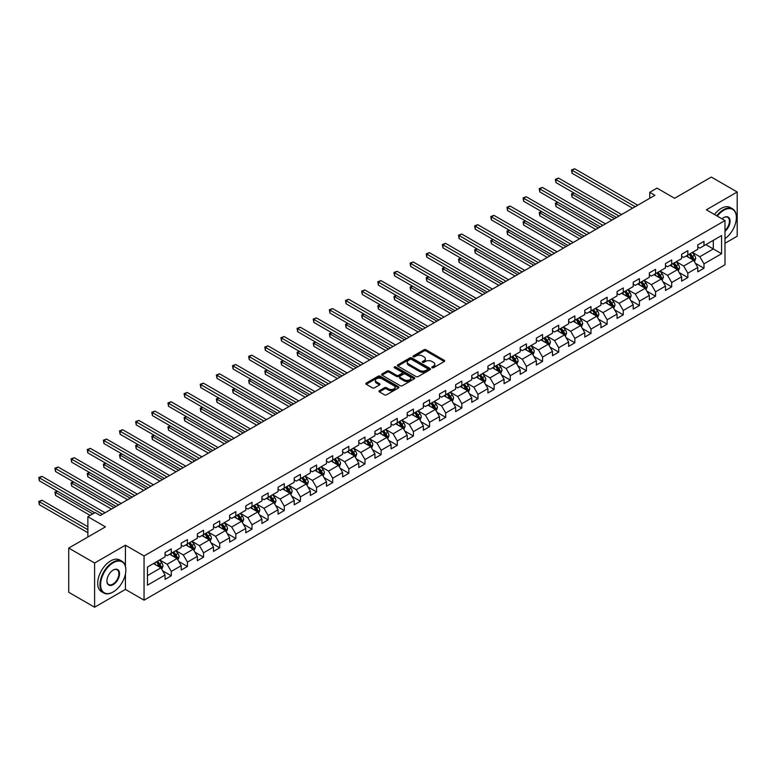 <?xml version="1.0" encoding="UTF-8"?>
<svg xmlns="http://www.w3.org/2000/svg" width="776" height="776" viewBox="0 0 776 776"><rect width="100%" height="100%" fill="white"/><g stroke="black" fill="none" stroke-linecap="round" stroke-linejoin="round"><path stroke-width="1.16" d="M432.067 367.727A1.009 0.582 0 0 0 433.493 367.727L444.279 361.49A1.436 0.825 0 0 0 444.706 360.908A1.436 0.825 0 0 0 444.279 360.326L426.005 349.763A1.436 0.825 0 0 0 423.968 349.763L413.181 356A1.009 0.582 0 0 0 414.597 356.815L415.994 356.009A4.598 2.658 0 0 1 422.493 356.009L424.016 356.892A4.598 2.658 0 0 1 425.364 358.764A4.598 2.658 0 0 1 424.016 360.646L422.619 361.451A1.009 0.582 0 0 0 424.045 362.276L425.442 361.461A4.598 2.658 0 0 1 431.941 361.461L433.464 362.344A4.598 2.658 0 0 1 434.812 364.225A4.598 2.658 0 0 1 433.464 366.097L432.067 366.902A1.009 0.582 0 0 0 432.067 367.727L432.067 366.902M379.377 390.697A1.436 0.825 0 0 0 378.96 391.288A1.436 0.825 0 0 0 379.377 391.87L384.508 394.829A1.436 0.825 0 0 0 386.545 394.829L398.524 387.913A1.436 0.825 0 0 0 398.951 387.331A1.436 0.825 0 0 0 398.524 386.739L380.24 376.185A1.436 0.825 0 0 0 378.213 376.185L366.224 383.101A1.436 0.825 0 0 0 365.806 383.693A1.436 0.825 0 0 0 366.224 384.275L372.422 387.855A1.436 0.825 0 0 0 374.449 387.855L379.58 384.896A1.436 0.825 0 0 0 380.007 384.304A1.436 0.825 0 0 0 379.58 383.722L376.505 381.947A3.841 2.221 0 0 1 375.38 380.376A3.841 2.221 0 0 1 377.757 378.329A3.841 2.221 0 0 1 381.947 378.804L393.985 385.759A3.841 2.221 0 0 1 395.11 387.331A3.841 2.221 0 0 1 392.734 389.377A3.841 2.221 0 0 1 388.543 388.892L386.545 387.738A1.436 0.825 0 0 0 384.508 387.738L379.377 390.697L379.377 391.87M724.988 243.266L737.2 236.214L737.2 192.002L711.33 177.064L674.596 198.278L657 188.122L649.764 192.302L654.934 195.29L100.288 515.516L95.108 512.529L87.872 516.709L87.872 537.021M125.431 566.189L125.431 545.208L94.594 563.007L68.724 548.069L105.458 526.865L87.872 516.709M125.431 545.208L144.055 555.955L724.988 220.559L724.988 264.771L144.055 600.168L144.055 555.955M737.2 192.002L706.364 209.811L724.988 220.559M416.101 376.593A1.436 0.825 0 0 0 418.128 376.593L430.117 369.677A1.436 0.825 0 0 0 430.535 369.085A1.436 0.825 0 0 0 430.117 368.503L411.833 357.949A1.436 0.825 0 0 0 409.796 357.949L397.816 364.865A1.436 0.825 0 0 0 397.39 365.457A1.436 0.825 0 0 0 397.816 366.039L416.101 376.593M394.712 367.94A1.009 0.582 0 0 1 395.731 368.086L395.731 366.893L414.316 377.621A1.436 0.825 0 0 1 414.743 378.203A1.436 0.825 0 0 1 414.316 378.795L402.337 385.711A1.436 0.825 0 0 1 400.3 385.711L382.025 375.157L387.146 372.218L387.146 371.025L382.025 373.983A1.436 0.825 0 0 0 381.598 374.575A1.436 0.825 0 0 0 382.025 375.157L382.025 373.983M387.146 372.218A1.436 0.825 0 0 1 389.183 372.218L389.183 371.025A1.436 0.825 0 0 0 387.146 371.025M389.183 371.025L396.594 375.303A1.436 0.825 0 0 0 398.631 375.303L402.026 373.343A1.436 0.825 0 0 0 402.453 372.752A1.436 0.825 0 0 0 402.026 372.17L394.315 367.708A1.009 0.582 0 0 1 395.731 366.893M94.594 563.007L94.594 607.22L68.724 592.282L68.724 548.069M162.63 570.806L171.273 575.792L171.273 571.437L181.206 565.694L181.206 570.059L187.414 566.47L187.414 562.115L197.346 556.373L197.346 560.738L203.554 557.158L203.554 552.793L213.497 547.061L213.497 551.416L219.705 547.837L219.705 543.472L229.638 537.739L229.638 542.094L235.846 538.515L235.846 534.15L245.779 528.417L245.779 532.782L251.987 529.193L251.987 524.828L261.919 519.096L261.919 523.46L268.127 519.872L268.127 515.516L278.06 509.774L278.06 514.139L284.268 510.55L284.268 506.195L294.211 500.462L294.211 504.817L300.419 501.238L300.419 496.873L310.351 491.14L310.351 495.495L316.56 491.916L316.56 487.551L326.492 481.818L326.492 486.183L332.7 482.594L332.7 478.229L342.633 472.497L342.633 476.862L348.841 473.273L348.841 468.917L358.774 463.175L358.774 467.54L364.982 463.951L364.982 459.596L374.924 453.853L374.924 458.218L381.132 454.639L381.132 450.274L391.065 444.541L391.065 448.897L397.273 445.317L397.273 440.952L407.206 435.22L407.206 439.575L413.414 435.996L413.414 431.631L423.347 425.898L423.347 430.263L429.555 426.674L429.555 422.309L439.488 416.576L439.488 420.941L445.696 417.352L445.696 412.997L455.638 407.255L455.638 411.62L461.846 408.03L461.846 403.675L471.779 397.942L471.779 402.298L477.987 398.719L477.987 394.353L487.92 388.621L487.92 392.976L494.128 389.397L494.128 385.032L504.06 379.299L504.06 383.664L510.268 380.075L510.268 375.71L520.201 369.977L520.201 374.342L526.409 370.753L526.409 366.398L536.352 360.656L536.352 365.021L542.56 361.432L542.56 357.076L552.493 351.334L552.493 355.699L558.701 352.12L558.701 347.755L568.633 342.022L568.633 346.377L574.841 342.798L574.841 338.433L584.774 332.7L584.774 337.056L590.982 333.476L590.982 329.111L600.915 323.379L600.915 327.744L607.123 324.155L607.123 319.799L617.065 314.057L617.065 318.422L623.273 314.833L623.273 310.478L633.206 304.735L633.206 309.1L639.414 305.511L639.414 301.156L649.347 295.423L649.347 299.779L655.555 296.199L655.555 291.834L665.488 286.101L665.488 290.457L671.696 286.877L671.696 282.512L681.629 276.78L681.629 281.145L687.837 277.556L687.837 273.191L697.779 267.458L697.779 271.823L703.987 268.234L703.987 263.879L721.573 253.723L721.573 235.555L713.299 240.337L713.299 248.941L721.573 253.723M171.273 575.792L165.065 579.381L165.065 575.016L147.469 585.172L147.469 567.013L165.065 556.858L165.065 552.493L171.273 548.913L171.273 553.269L181.206 547.536L181.206 543.171L187.414 539.592L187.414 543.947L197.346 538.214L197.346 533.849L203.554 530.27L203.554 534.635L213.497 528.893L213.497 524.537L219.705 520.948L219.705 525.313L229.638 519.571L229.638 515.216L235.846 511.627L235.846 515.991L245.779 510.259L245.779 505.894L251.987 502.305L251.987 506.67L261.919 500.937L261.919 496.572L268.127 492.993L268.127 497.348L278.06 491.615L278.06 487.25L284.268 483.671L284.268 488.026L294.211 482.294L294.211 477.938L300.419 474.349L300.419 478.714L310.351 472.972L310.351 468.617L316.56 465.028L316.56 469.393L326.492 463.66L326.492 459.295L332.7 455.706L332.7 460.071L342.633 454.338L342.633 449.973L348.841 446.394L348.841 450.749L358.774 445.017L358.774 440.652L364.982 437.072L364.982 441.428L374.924 435.695L374.924 431.33L381.132 427.751L381.132 432.116L391.065 426.373L391.065 422.018L397.273 418.429L397.273 422.794L407.206 417.051L407.206 412.696L413.414 409.107L413.414 413.472L423.347 407.74L423.347 403.375L429.555 399.785L429.555 404.15L439.488 398.418L439.488 394.053L445.696 390.474L445.696 394.829L455.638 389.096L455.638 384.731L461.846 381.152L461.846 385.507L471.779 379.774L471.779 375.419L477.987 371.83L477.987 376.195L487.92 370.453L487.92 366.097L494.128 362.508L494.128 366.873L504.06 361.141L504.06 356.776L510.268 353.187L510.268 357.552L520.201 351.819L520.201 347.454L526.409 343.875L526.409 348.23L536.352 342.497L536.352 338.132L542.56 334.553L542.56 338.908L552.493 333.176L552.493 328.811L558.701 325.231L558.701 329.596L568.633 323.854L568.633 319.499L574.841 315.91L574.841 320.275L584.774 314.532L584.774 310.177L590.982 306.588L590.982 310.953L600.915 305.22L600.915 300.855L607.123 297.266L607.123 301.631L617.065 295.899L617.065 291.534L623.273 287.954L623.273 292.31L633.206 286.577L633.206 282.212L639.414 278.632L639.414 282.988L649.347 277.255L649.347 272.9L655.555 269.311L655.555 273.676L665.488 267.933L665.488 263.578L671.696 259.989L671.696 264.354L681.629 258.621L681.629 254.256L687.837 250.667L687.837 255.032L697.779 249.3L697.779 244.935L703.987 241.355L703.987 245.711L721.573 235.555M169.614 554.229L177.064 558.526L167.131 564.259L159.681 559.962M165.065 554.462L167.131 555.664L171.273 553.269M167.131 564.259L171.273 571.437M177.064 558.526L181.206 565.694M185.765 544.907L193.214 549.204L183.281 554.947L175.822 550.64M181.206 545.15L183.281 546.343L187.414 543.947M183.281 554.947L187.414 562.115M193.214 549.204L197.346 556.373M201.905 535.585L209.355 539.892L199.422 545.625L191.973 541.318M197.346 535.828L199.422 537.021L203.554 534.635M199.422 545.625L203.554 552.793M209.355 539.892L213.497 547.061M218.046 526.264L225.496 530.571L215.563 536.303L208.114 532.006M213.497 526.506L215.563 527.699L219.705 525.313M215.563 536.303L219.705 543.472M225.496 530.571L229.638 537.739M234.187 516.942L241.637 521.249L231.704 526.982L224.254 522.684M229.638 517.185L231.704 518.378L235.846 515.991M231.704 526.982L235.846 534.15M241.637 521.249L245.779 528.417M250.328 507.63L257.777 511.927L247.845 517.66L240.395 513.363M245.779 507.863L247.845 509.056L251.987 506.67M247.845 517.66L251.987 524.828M257.777 511.927L261.919 519.096M266.478 498.308L273.928 502.605L263.995 508.348L256.536 504.041M261.919 498.541L263.995 499.744L268.127 497.348M263.995 508.348L268.127 515.516M273.928 502.605L278.06 509.774M282.619 488.987L290.069 493.284L280.136 499.026L272.686 494.719M278.06 489.229L280.136 490.422L284.268 488.026M280.136 499.026L284.268 506.195M290.069 493.284L294.211 500.462M298.76 479.665L306.21 483.972L296.277 489.704L288.827 485.398M294.211 479.907L296.277 481.101L300.419 478.714M296.277 489.704L300.419 496.873M306.21 483.972L310.351 491.14M314.901 470.343L322.35 474.65L312.418 480.383L304.968 476.086M310.351 470.586L312.418 471.779L316.56 469.393M312.418 480.383L316.56 487.551M322.35 474.65L326.492 481.818M331.042 461.031L338.491 465.328L328.558 471.061L321.109 466.764M326.492 461.264L328.558 462.457L332.7 460.071M328.558 471.061L332.7 478.229M338.491 465.328L342.633 472.497M347.192 451.71L354.642 456.007L344.709 461.739L337.25 457.442M342.633 451.942L344.709 453.145L348.841 450.749M344.709 461.739L348.841 468.917M354.642 456.007L358.774 463.175M363.333 442.388L370.782 446.685L360.85 452.427L353.4 448.121M358.774 442.63L360.85 443.824L364.982 441.428M360.85 452.427L364.982 459.596M370.782 446.685L374.924 453.853M379.474 433.066L386.923 437.373L376.99 443.106L369.541 438.799M374.924 433.309L376.99 434.502L381.132 432.116M376.99 443.106L381.132 450.274M386.923 437.373L391.065 444.541M395.615 423.745L403.064 428.051L393.131 433.784L385.682 429.487M391.065 423.987L393.131 425.18L397.273 422.794M393.131 433.784L397.273 440.952M403.064 428.051L407.206 435.22M411.755 414.423L419.205 418.73L409.272 424.462L401.822 420.165M407.206 414.665L409.272 415.858L413.414 413.472M409.272 424.462L413.414 431.631M419.205 418.73L423.347 425.898M427.906 405.111L435.355 409.408L425.423 415.141L417.963 410.844M423.347 405.344L425.423 406.537L429.555 404.15M425.423 415.141L429.555 422.309M435.355 409.408L439.488 416.576M444.047 395.789L451.496 400.086L441.563 405.829L434.114 401.522M439.488 396.022L441.563 397.225L445.696 394.829M441.563 405.829L445.696 412.997M451.496 400.086L455.638 407.255M460.187 386.467L467.637 390.764L457.704 396.507L450.255 392.2M455.638 386.71L457.704 387.903L461.846 385.507M457.704 396.507L461.846 403.675M467.637 390.764L471.779 397.942M476.328 377.146L483.778 381.452L473.845 387.185L466.395 382.878M471.779 377.388L473.845 378.581L477.987 376.195M473.845 387.185L477.987 394.353M483.778 381.452L487.92 388.621M492.469 367.824L499.919 372.131L489.986 377.863L482.536 373.566M487.92 368.066L489.986 369.26L494.128 366.873M489.986 377.863L494.128 385.032M499.919 372.131L504.06 379.299M508.62 358.512L516.069 362.809L506.136 368.542L498.677 364.245M504.06 358.745L506.136 359.938L510.268 357.552M506.136 368.542L510.268 375.71M516.069 362.809L520.201 369.977M524.76 349.19L532.21 353.487L522.277 359.22L514.827 354.923M520.201 349.423L522.277 350.626L526.409 348.23M522.277 359.22L526.409 366.398M532.21 353.487L536.352 360.656M540.901 339.869L548.351 344.166L538.418 349.908L530.968 345.601M536.352 340.111L538.418 341.304L542.56 338.908M538.418 349.908L542.56 357.076M548.351 344.166L552.493 351.334M557.042 330.547L564.491 334.854L554.559 340.586L547.109 336.28M552.493 330.789L554.559 331.983L558.701 329.596M554.559 340.586L558.701 347.755M564.491 334.854L568.633 342.022M573.183 321.225L580.632 325.532L570.7 331.265L563.25 326.968M568.633 321.468L570.7 322.661L574.841 320.275M570.7 331.265L574.841 338.433M580.632 325.532L584.774 332.7M589.333 311.904L596.783 316.21L586.84 321.943L579.391 317.646M584.774 312.146L586.84 313.339L590.982 310.953M586.84 321.943L590.982 329.111M596.783 316.21L600.915 323.379M605.474 302.591L612.924 306.889L602.991 312.621L595.541 308.324M600.915 302.824L602.991 304.017L607.123 301.631M602.991 312.621L607.123 319.799M612.924 306.889L617.065 314.057M621.615 293.27L629.064 297.567L619.132 303.309L611.682 299.002M617.065 293.503L619.132 294.705L623.273 292.31M619.132 303.309L623.273 310.478M629.064 297.567L633.206 304.735M637.756 283.948L645.205 288.255L635.272 293.988L627.823 289.681M633.206 284.191L635.272 285.384L639.414 282.988M635.272 293.988L639.414 301.156M645.205 288.255L649.347 295.423M653.896 274.626L661.346 278.933L651.413 284.666L643.964 280.359M649.347 274.869L651.413 276.062L655.555 273.676M651.413 284.666L655.555 291.834M661.346 278.933L665.488 286.101M670.037 265.305L677.496 269.611L667.554 275.344L660.104 271.047M665.488 265.547L667.554 266.74L671.696 264.354M667.554 275.344L671.696 282.512M677.496 269.611L681.629 276.78M686.188 255.993L693.637 260.29L683.705 266.022L676.255 261.725M681.629 256.225L683.705 257.419L687.837 255.032M683.705 266.022L687.837 273.191M693.637 260.29L697.779 267.458M705.85 244.634L713.299 248.941L699.845 256.71L692.396 252.404M697.779 246.904L699.845 248.107L703.987 245.711M699.845 256.71L703.987 263.879M94.594 607.22L125.431 589.411L144.055 600.168M649.764 192.302L649.764 198.278M147.469 575.617L160.923 567.848L153.473 563.551M160.923 567.848L165.065 575.016M695.345 263.248L703.987 268.234M679.204 272.57L687.837 277.556M663.053 281.892L671.696 286.877M646.912 291.204L655.555 296.199M630.772 300.525L639.414 305.511M614.631 309.847L623.273 314.833M598.49 319.169L607.123 324.155M582.34 328.49L590.982 333.476M566.199 337.803L574.841 342.798M550.058 347.124L558.701 352.12M533.917 356.446L542.56 361.432M517.776 365.768L526.409 370.753M501.626 375.089L510.268 380.075M485.485 384.411L494.128 389.397M469.344 393.723L477.987 398.719M453.203 403.045L461.846 408.03M437.063 412.366L445.696 417.352M420.912 421.688L429.555 426.674M404.771 431.01L413.414 435.996M388.63 440.322L397.273 445.317M372.49 449.644L381.132 454.639M356.349 458.965L364.982 463.951M340.198 468.287L348.841 473.273M324.058 477.609L332.7 482.594M307.917 486.93L316.56 491.916M291.776 496.242L300.419 501.238M275.635 505.564L284.268 510.55M259.494 514.886L268.127 519.872M243.344 524.207L251.987 529.193M227.203 533.529L235.846 538.515M211.062 542.841L219.705 547.837M194.921 552.163L203.554 557.158M178.781 561.485L187.414 566.47M125.431 589.411L125.431 573.997M432.475 367.863L433.464 367.29A4.598 2.658 0 0 0 434.812 365.418L434.812 364.225M425.364 358.764L425.364 359.967A4.598 2.658 0 0 1 424.016 361.839L423.027 362.411M444.26 361.509L426.005 350.965A1.436 0.825 0 0 0 423.968 350.965L413.579 356.96M430.117 368.503L430.117 369.677L411.833 359.142A1.436 0.825 0 0 0 409.796 359.142L397.836 366.049M427.576 369.502A1.009 0.582 0 0 0 427.576 368.678L411.522 359.414A1.009 0.582 0 0 0 410.106 359.414L408.632 360.268A4.598 2.658 0 0 0 407.284 362.14A4.598 2.658 0 0 0 408.632 364.012L419.603 370.346A4.598 2.658 0 0 0 426.102 370.346L427.576 369.502L427.576 370.695A1.009 0.582 0 0 0 427.867 370.288L427.867 369.085M407.284 362.14L407.284 363.333A4.598 2.658 0 0 0 408.632 365.215L408.632 364.012M427.576 370.695L426.102 371.549A4.598 2.658 0 0 1 419.603 371.549L408.632 365.215M389.183 372.218L396.594 376.496A1.436 0.825 0 0 0 398.631 376.496L402.026 374.536A1.436 0.825 0 0 0 402.453 373.945L402.453 372.752M395.731 368.086L414.297 378.804M404.286 379.745A3.841 2.221 0 0 0 408.477 380.23A3.841 2.221 0 0 0 410.853 378.174A3.841 2.221 0 0 0 409.728 376.612L405.479 374.158A1.436 0.825 0 0 0 403.452 374.158L400.047 376.127A1.436 0.825 0 0 0 399.63 376.709A1.436 0.825 0 0 0 400.047 377.301L404.286 379.745L404.286 380.938A3.841 2.221 0 0 0 408.477 381.423A3.841 2.221 0 0 0 410.853 379.377L410.853 378.174M399.63 376.709L399.63 377.902A1.436 0.825 0 0 0 400.047 378.494L400.047 377.301M404.286 380.938L400.047 378.494M395.11 387.331L395.11 388.524A3.841 2.221 0 0 1 392.734 390.57A3.841 2.221 0 0 1 388.543 390.085L386.545 388.931A1.436 0.825 0 0 0 384.508 388.931L379.396 391.88M375.38 380.376L375.38 381.569A3.841 2.221 0 0 0 376.505 383.14L376.505 381.947M379.58 383.722L379.58 384.896L376.505 383.14M398.524 386.739L398.524 387.913L380.24 377.378A1.436 0.825 0 0 0 378.213 377.378L366.243 384.285L366.224 383.101M694.452 261.706L695.684 258.602A3.88 2.241 -120 0 0 694.442 255.304L692.308 252.452M688.584 257.38L687.138 255.44M574.046 193.04L572.077 194.175L572.077 197.162L611.886 220.141M689.107 254.305L691.241 257.157A3.88 2.241 60 0 1 692.347 259.485L693.589 258.767A3.88 2.241 -120 0 0 692.483 256.439L690.349 253.587M689.369 254.15L691.746 257.312A1.979 1.145 60 0 1 692.105 257.913L693.589 258.767M572.077 197.162L571.514 193.845L614.476 218.648M571.514 193.845L573.813 192.904M635.166 206.697L572.077 170.274L574.667 168.78L637.756 205.204M632.585 208.191L572.077 173.261L572.077 170.274L571.514 169.944L574.667 168.78M572.077 173.261L571.514 169.944M724.988 238.649A17.858 10.311 120 0 0 736.375 217.571A17.858 10.311 120 0 0 723.746 210.286A17.858 10.311 120 0 0 717.267 216.097M716.723 215.786A18.294 10.563 -60 0 1 723.436 209.743A18.294 10.563 -60 0 1 732.583 208.841A18.294 10.563 -60 0 1 736.375 217.212A18.294 10.563 -60 0 1 736.375 217.396M722.019 218.851A8.924 5.151 -60 0 1 723.746 217.571L723.746 217.571A8.924 5.151 -60 0 1 730.032 220.52A8.924 5.151 -60 0 1 724.988 231.296M714.453 214.477A18.294 10.563 -60 0 1 721.156 208.434A18.294 10.563 -60 0 1 730.303 207.531L732.583 208.841M724.988 230.482A8.487 4.898 120 0 0 729.236 223.129A8.487 4.898 120 0 0 727.684 217.328A8.487 4.898 120 0 0 723.591 217.668M112.908 592.107L113.218 591.923A17.858 10.311 120 0 0 125.848 570.059A17.858 10.311 120 0 0 113.218 562.765A17.858 10.311 120 0 0 100.599 584.638A17.858 10.311 120 0 0 113.218 591.923L112.908 592.107A18.294 10.563 -60 0 1 103.761 593.01A18.294 10.563 -60 0 1 100.958 578.353A18.294 10.563 -60 0 1 112.908 562.231A18.294 10.563 -60 0 1 122.055 561.329A18.294 10.563 -60 0 1 125.848 569.7A18.294 10.563 -60 0 1 125.848 569.885M113.218 584.638A8.924 5.151 -60 0 1 106.913 580.991A8.924 5.151 -60 0 1 113.218 570.059L113.218 570.059A8.924 5.151 -60 0 1 119.533 573.707A8.924 5.151 -60 0 1 113.218 584.638M106.913 580.807A8.487 4.898 120 0 0 108.669 584.522A8.487 4.898 120 0 0 112.908 584.095A8.487 4.898 120 0 0 118.456 576.616A8.487 4.898 120 0 0 117.157 569.817A8.487 4.898 120 0 0 113.063 570.147M103.761 593.01L101.491 591.69A18.294 10.563 -60 0 1 98.688 577.034A18.294 10.563 -60 0 1 110.638 560.912A18.294 10.563 -60 0 1 119.785 560.01L122.055 561.329M678.311 271.028L679.543 267.924A3.88 2.241 -120 0 0 678.302 264.626L676.168 261.774M672.443 266.692L670.997 264.761M557.905 202.361L555.936 203.496L555.936 206.484L595.745 229.463M672.957 263.627L675.091 266.478A3.88 2.241 60 0 1 676.206 268.806L677.448 268.089A3.88 2.241 -120 0 0 676.342 265.761L674.198 262.909M673.228 263.471L675.595 266.634A1.979 1.145 60 0 1 675.954 267.235L677.448 268.089M555.936 206.484L555.364 203.166L598.335 227.969M555.364 203.166L557.672 202.226M662.17 280.349L663.402 277.245A3.88 2.241 -120 0 0 662.161 273.947L660.027 271.096M656.302 276.014L654.847 274.083M541.764 211.673L539.795 212.808L539.795 215.796L579.604 238.785M656.816 272.948L658.95 275.79A3.88 2.241 60 0 1 660.066 278.128L661.307 277.41A3.88 2.241 -120 0 0 660.192 275.082L658.058 272.23M657.088 272.783L659.455 275.955A1.979 1.145 60 0 1 659.813 276.547L661.307 277.41M539.795 215.796L539.223 212.488L582.184 237.291M539.223 212.488L541.532 211.547M619.025 216.019L555.936 179.595L558.526 178.102L621.615 214.525M616.445 217.513L555.936 182.583L555.936 179.595L555.364 179.266L558.526 178.102M555.936 182.583L555.364 179.266M602.884 225.341L539.795 188.917L542.375 187.423L605.474 223.847M600.294 226.834L539.795 191.905L539.795 188.917L539.223 188.587L542.375 187.423M539.795 191.905L539.223 188.587M646.02 289.661L647.252 286.567A3.88 2.241 -120 0 0 646.02 283.259L643.886 280.408M640.161 285.335L638.706 283.395M525.614 220.995L523.654 222.13L523.654 225.118L563.454 248.107M640.675 282.26L642.809 285.112A3.88 2.241 60 0 1 643.925 287.45L645.166 286.732A3.88 2.241 -120 0 0 644.051 284.394L641.917 281.543M640.947 282.105L643.314 285.267A1.979 1.145 60 0 1 643.673 285.869L645.166 286.732M523.654 225.118L523.082 221.8L566.043 246.613M523.082 221.8L525.391 220.869M629.879 298.983L631.111 295.889A3.88 2.241 -120 0 0 629.879 292.581L627.736 289.729M624.02 294.657L622.565 292.717M509.473 230.317L507.504 231.452L507.504 234.439L547.313 257.419M624.534 291.582L626.668 294.434A3.88 2.241 60 0 1 627.774 296.772L629.016 296.054A3.88 2.241 -120 0 0 627.91 293.716L625.776 290.864M624.806 291.427L627.173 294.589A1.979 1.145 60 0 1 627.532 295.19L629.016 296.054M507.504 234.439L506.941 231.122L549.903 255.925M506.941 231.122L509.25 230.181M613.738 308.305L614.97 305.201A3.88 2.241 -120 0 0 613.729 301.903L611.595 299.051M607.87 303.979L606.425 302.039M493.332 239.638L491.363 240.773L491.363 243.761L531.172 266.74M608.394 300.904L610.528 303.755A3.88 2.241 60 0 1 611.633 306.084L612.875 305.366A3.88 2.241 -120 0 0 611.769 303.038L609.635 300.186M608.656 300.748L611.032 303.911A1.979 1.145 60 0 1 611.391 304.512L612.875 305.366M491.363 243.761L490.801 240.444L533.762 265.246M490.801 240.444L493.1 239.503M586.743 234.662L523.654 198.239L526.235 196.745L589.333 233.169M584.153 236.156L523.654 201.226L523.654 198.239L523.082 197.909L526.235 196.745M523.654 201.226L523.082 197.909M570.602 243.984L507.504 207.551L510.094 206.057L573.183 242.49M568.013 245.478L507.504 210.538L507.504 207.551L506.941 207.231L510.094 206.057M507.504 210.538L506.941 207.231M554.452 253.296L491.363 216.873L493.953 215.379L557.042 251.802M551.872 254.79L491.363 219.86L491.363 216.873L490.801 216.543L493.953 215.379M491.363 219.86L490.801 216.543M538.311 262.618L475.222 226.194L477.812 224.701L540.901 261.124M535.731 264.112L475.222 229.182L475.222 226.194L474.65 225.864L477.812 224.701M475.222 229.182L474.65 225.864M522.17 271.94L459.082 235.516L461.671 234.022L524.76 270.446M519.58 273.433L459.082 238.504L459.082 235.516L458.509 235.186L461.671 234.022M459.082 238.504L458.509 235.186M506.03 281.261L442.941 244.838L445.521 243.344L508.62 279.767M503.44 282.755L442.941 247.825L442.941 244.838L442.368 244.508L445.521 243.344M442.941 247.825L442.368 244.508M489.889 290.583L426.79 254.15L429.38 252.666L492.469 289.089M487.299 292.077L426.79 257.137L426.79 254.15L426.228 253.83L429.38 252.666M426.79 257.137L426.228 253.83M473.738 299.895L410.649 263.471L413.239 261.978L476.328 298.411M471.158 301.389L410.649 266.459L410.649 263.471L410.087 263.142L413.239 261.978M410.649 266.459L410.087 263.142M457.597 309.217L394.509 272.793L397.099 271.299L460.187 307.723M455.017 310.71L394.509 275.781L394.509 272.793L393.936 272.463L397.099 271.299M394.509 275.781L393.936 272.463M441.457 318.538L378.368 282.115L380.958 280.621L444.047 317.045M438.867 320.032L378.368 285.102L378.368 282.115L377.796 281.785L380.958 280.621M378.368 285.102L377.796 281.785M425.316 327.86L362.227 291.436L364.807 289.943L427.906 326.366M422.726 329.354L362.227 294.424L362.227 291.436L361.655 291.107L364.807 289.943M362.227 294.424L361.655 291.107M409.175 337.182L346.077 300.758L348.666 299.264L411.755 335.688M406.585 338.675L346.077 303.746L346.077 300.758L345.514 300.428L348.666 299.264M346.077 303.746L345.514 300.428M393.025 346.503L329.936 310.07L332.526 308.576L395.615 345.01M390.444 347.997L329.936 313.058L329.936 310.07L329.373 309.75L332.526 308.576M329.936 313.058L329.373 309.75M376.884 355.815L313.795 319.392L316.385 317.898L379.474 354.322M374.304 357.309L313.795 322.38L313.795 319.392L313.223 319.062L316.385 317.898M313.795 322.38L313.223 319.062M360.743 365.137L297.654 328.714L300.244 327.22L363.333 363.643M358.153 366.631L297.654 331.701L297.654 328.714L297.082 328.384L300.244 327.22M297.654 331.701L297.082 328.384M344.602 374.459L281.513 338.035L284.094 336.541L347.192 372.965M342.012 375.953L281.513 341.023L281.513 338.035L280.941 337.705L284.094 336.541M281.513 341.023L280.941 337.705M328.461 383.78L265.363 347.357L267.953 345.863L331.042 382.287M325.871 385.274L265.363 350.345L265.363 347.357L264.8 347.027L267.953 345.863M265.363 350.345L264.8 347.027M312.311 393.102L249.222 356.669L251.812 355.175L314.901 391.608M309.731 394.596L249.222 359.657L249.222 356.669L248.66 356.349L251.812 355.175M249.222 359.657L248.66 356.349M296.17 402.414L233.081 365.991L235.671 364.497L298.76 400.92M293.59 403.908L233.081 368.978L233.081 365.991L232.509 365.661L235.671 364.497M233.081 368.978L232.509 365.661M597.598 317.626L598.83 314.522A3.88 2.241 -120 0 0 597.588 311.225L595.454 308.373M591.729 313.291L590.284 311.36M477.191 248.96L475.222 250.095L475.222 253.083L515.031 276.062M592.243 310.225L594.387 313.077A3.88 2.241 60 0 1 595.493 315.405L596.734 314.687A3.88 2.241 -120 0 0 595.628 312.359L593.485 309.508M592.515 310.07L594.882 313.232A1.979 1.145 60 0 1 595.24 313.834L596.734 314.687M475.222 253.083L474.65 249.765L517.621 274.568M474.65 249.765L476.959 248.824M581.457 326.948L582.689 323.844A3.88 2.241 -120 0 0 581.447 320.546L579.313 317.694M575.588 322.612L574.133 320.682M461.051 258.272L459.082 259.417L459.082 262.395L498.89 285.384M576.102 319.547L578.236 322.399A3.88 2.241 60 0 1 579.352 324.727L580.593 324.009A3.88 2.241 -120 0 0 579.478 321.681L577.344 318.829M576.374 319.392L578.741 322.554A1.979 1.145 60 0 1 579.1 323.146L580.593 324.009M459.082 262.395L458.509 259.087L501.471 283.89M458.509 259.087L460.818 258.146M565.316 336.27L566.538 333.166A3.88 2.241 -120 0 0 565.306 329.858L563.172 327.016M559.447 331.934L557.992 329.994M444.9 267.594L442.941 268.729L442.941 271.716L482.75 294.705M559.962 328.859L562.096 331.711A3.88 2.241 60 0 1 563.211 334.049L564.453 333.331A3.88 2.241 -120 0 0 563.337 330.993L561.203 328.151M560.233 328.704L562.6 331.866A1.979 1.145 60 0 1 562.959 332.467L564.453 333.331M442.941 271.716L442.368 268.399L485.33 293.212M442.368 268.399L444.677 267.468M549.165 345.582L550.397 342.488A3.88 2.241 -120 0 0 549.165 339.18L547.022 336.328M543.307 341.256L541.852 339.316M428.759 276.916L426.79 278.05L426.79 281.038L466.599 304.017M543.821 338.181L545.955 341.033A3.88 2.241 60 0 1 547.061 343.37L548.302 342.652A3.88 2.241 -120 0 0 547.196 340.315L545.062 337.463M544.092 338.026L546.459 341.188A1.979 1.145 60 0 1 546.818 341.789L548.302 342.652M426.79 281.038L426.228 277.721L469.189 302.533M426.228 277.721L428.536 276.79M533.025 354.904L534.257 351.809A3.88 2.241 -120 0 0 533.015 348.502L530.881 345.65M527.156 350.577L525.711 348.637M412.619 286.237L410.649 287.372L410.649 290.36L450.458 313.339M527.68 347.502L529.814 350.354A3.88 2.241 60 0 1 530.92 352.682L532.161 351.974A3.88 2.241 -120 0 0 531.056 349.636L528.922 346.785M527.942 347.347L530.318 350.51A1.979 1.145 60 0 1 530.677 351.111L532.161 351.974M410.649 290.36L410.087 287.042L453.048 311.845M410.087 287.042L412.386 286.101M516.884 364.225L518.116 361.121A3.88 2.241 -120 0 0 516.874 357.823L514.74 354.971M511.015 359.899L509.57 357.959M396.478 295.559L394.509 296.694L394.509 299.681L434.317 322.661M511.529 356.824L513.673 359.676A3.88 2.241 60 0 1 514.779 362.004L516.021 361.286A3.88 2.241 -120 0 0 514.915 358.958L512.771 356.106M511.801 356.669L514.168 359.831A1.979 1.145 60 0 1 514.527 360.433L516.021 361.286M394.509 299.681L393.936 296.364L436.907 321.167M393.936 296.364L396.245 295.423M500.743 373.547L501.975 370.443A3.88 2.241 -120 0 0 500.733 367.145L498.599 364.293M494.875 369.211L493.42 367.281M380.337 304.881L378.368 306.016L378.368 309.003L418.177 331.983M495.389 366.146L497.523 368.998A3.88 2.241 60 0 1 498.638 371.326L499.88 370.608A3.88 2.241 -120 0 0 498.764 368.28L496.63 365.428M495.66 365.991L498.027 369.153A1.979 1.145 60 0 1 498.386 369.754L499.88 370.608M378.368 309.003L377.796 305.686L420.757 330.489M377.796 305.686L380.104 304.745M484.602 382.869L485.825 379.765A3.88 2.241 -120 0 0 484.593 376.467L482.459 373.615M478.734 378.533L477.279 376.602M364.186 314.193L362.227 315.328L362.227 318.315L402.036 341.304M479.248 375.468L481.382 378.31A3.88 2.241 60 0 1 482.497 380.647L483.739 379.93A3.88 2.241 -120 0 0 482.623 377.602L480.49 374.75M479.519 375.303L481.886 378.475A1.979 1.145 60 0 1 482.245 379.066L483.739 379.93M362.227 318.315L361.655 315.007L404.616 339.81M361.655 315.007L363.963 314.067M468.452 392.181L469.684 389.086A3.88 2.241 -120 0 0 468.452 385.779L466.308 382.927M462.593 387.855L461.138 385.915M348.046 323.514L346.077 324.649L346.077 327.637L385.885 350.626M463.107 384.78L465.241 387.631A3.88 2.241 60 0 1 466.347 389.969L467.589 389.251A3.88 2.241 -120 0 0 466.483 386.914L464.349 384.062M463.379 384.624L465.745 387.787A1.979 1.145 60 0 1 466.104 388.388L467.589 389.251M346.077 327.637L345.514 324.32L388.475 349.132M345.514 324.32L347.823 323.388M452.311 401.502L453.543 398.408A3.88 2.241 -120 0 0 452.301 395.1L450.167 392.249M446.442 397.176L444.997 395.236M331.905 332.836L329.936 333.971L329.936 336.959L369.745 359.938M446.966 394.101L449.1 396.953A3.88 2.241 60 0 1 450.206 399.291L451.448 398.573A3.88 2.241 -120 0 0 450.342 396.235L448.208 393.384M447.228 393.946L449.605 397.108A1.979 1.145 60 0 1 449.964 397.71L451.448 398.573M329.936 336.959L329.373 333.641L372.334 358.444M329.373 333.641L331.672 332.7M436.17 410.824L437.402 407.72A3.88 2.241 -120 0 0 436.16 404.422L434.026 401.57M430.302 406.498L428.856 404.558M315.764 342.158L313.795 343.293L313.795 346.28L353.604 369.26M430.816 403.423L432.959 406.275A3.88 2.241 60 0 1 434.065 408.603L435.307 407.885A3.88 2.241 -120 0 0 434.201 405.557L432.057 402.705M431.087 403.268L433.454 406.43A1.979 1.145 60 0 1 433.813 407.031L435.307 407.885M313.795 346.28L313.223 342.963L356.194 367.766M313.223 342.963L315.531 342.022M420.029 420.146L421.261 417.042A3.88 2.241 -120 0 0 420.02 413.744L417.886 410.892M414.161 415.81L412.706 413.88M299.623 351.48L297.654 352.614L297.654 355.602L337.463 378.581M414.675 412.745L416.809 415.596A3.88 2.241 60 0 1 417.925 417.925L419.166 417.207A3.88 2.241 -120 0 0 418.051 414.879L415.917 412.027M414.947 412.589L417.313 415.752A1.979 1.145 60 0 1 417.672 416.353L419.166 417.207M297.654 355.602L297.082 352.285L340.043 377.087M297.082 352.285L299.39 351.344M403.889 429.467L405.111 426.363A3.88 2.241 -120 0 0 403.879 423.065L401.745 420.214M398.02 425.132L396.565 423.201M283.473 360.791L281.513 361.926L281.513 364.914L321.322 387.903M398.534 422.066L400.668 424.918A3.88 2.241 60 0 1 401.784 427.246L403.025 426.528A3.88 2.241 -120 0 0 401.91 424.2L399.776 421.349M398.806 421.911L401.173 425.073A1.979 1.145 60 0 1 401.531 425.665L403.025 426.528M281.513 364.914L280.941 361.606L323.902 386.409M280.941 361.606L283.25 360.665M387.738 438.789L388.97 435.685A3.88 2.241 -120 0 0 387.738 432.377L385.594 429.526M381.879 434.453L380.424 432.513M267.332 370.113L265.363 371.248L265.363 374.236L305.172 397.225M382.393 431.378L384.527 434.23A3.88 2.241 60 0 1 385.633 436.568L386.875 435.85A3.88 2.241 -120 0 0 385.769 433.512L383.635 430.67M382.665 431.223L385.032 434.385A1.979 1.145 60 0 1 385.391 434.987L386.875 435.85M265.363 374.236L264.8 370.918L307.762 395.731M264.8 370.918L267.109 369.987M371.597 448.101L372.829 445.007A3.88 2.241 -120 0 0 371.588 441.699L369.454 438.847M365.729 443.775L364.284 441.835M251.191 379.435L249.222 380.57L249.222 383.557L289.031 406.537M366.253 440.7L368.387 443.552A3.88 2.241 60 0 1 369.492 445.89L370.734 445.172A3.88 2.241 -120 0 0 369.628 442.834L367.494 439.982M366.514 440.545L368.891 443.707A1.979 1.145 60 0 1 369.25 444.308L370.734 445.172M249.222 383.557L248.66 380.24L291.621 405.043M248.66 380.24L250.958 379.309M355.457 457.423L356.688 454.319A3.88 2.241 -120 0 0 355.447 451.021L353.313 448.169M349.588 453.097L348.143 451.157M235.05 388.757L233.081 389.891L233.081 392.879L272.89 415.858M350.102 450.022L352.246 452.874A3.88 2.241 60 0 1 353.352 455.202L354.593 454.493A3.88 2.241 -120 0 0 353.487 452.156L351.344 449.304M350.374 449.867L352.74 453.029A1.979 1.145 60 0 1 353.099 453.63L354.593 454.493M233.081 392.879L232.509 389.562L275.48 414.365M232.509 389.562L234.818 388.621M339.316 466.745L340.548 463.641A3.88 2.241 -120 0 0 339.306 460.343L337.172 457.491M333.447 462.418L331.992 460.478M218.91 398.078L216.94 399.213L216.94 402.201L256.749 425.18M333.961 459.344L336.095 462.195A3.88 2.241 60 0 1 337.211 464.523L338.452 463.805A3.88 2.241 -120 0 0 337.337 461.477L335.203 458.626M334.233 459.188L336.6 462.35A1.979 1.145 60 0 1 336.959 462.952L338.452 463.805M216.94 402.201L216.368 398.883L259.329 423.686M216.368 398.883L218.677 397.942M323.175 476.066L324.397 472.962A3.88 2.241 -120 0 0 323.165 469.664L321.031 466.812M317.306 471.73L315.851 469.8M202.759 407.4L200.8 408.535L200.8 411.522L240.608 434.502M317.82 468.665L319.954 471.517A3.88 2.241 60 0 1 321.07 473.845L322.312 473.127A3.88 2.241 -120 0 0 321.196 470.799L319.062 467.947M318.092 468.51L320.459 471.672A1.979 1.145 60 0 1 320.818 472.274L322.312 473.127M200.8 411.522L200.227 408.205L243.189 433.008M200.227 408.205L202.536 407.264M307.024 485.388L308.256 482.284A3.88 2.241 -120 0 0 307.024 478.976L304.881 476.134M301.166 481.052L299.711 479.122M186.618 416.712L184.649 417.847L184.649 420.834L224.458 443.824M301.68 477.977L303.814 480.829A3.88 2.241 60 0 1 304.92 483.167L306.161 482.449A3.88 2.241 -120 0 0 305.055 480.121L302.921 477.269M301.951 477.822L304.318 480.984A1.979 1.145 60 0 1 304.677 481.586L306.161 482.449M184.649 420.834L184.087 417.527L227.048 442.33M184.087 417.527L186.395 416.586M290.884 494.7L292.115 491.606A3.88 2.241 -120 0 0 290.874 488.298L288.74 485.446M285.015 490.374L283.57 488.434M170.477 426.034L168.508 427.169L168.508 430.156L208.317 453.145M285.539 487.299L287.673 490.151A3.88 2.241 60 0 1 288.779 492.488L290.02 491.771A3.88 2.241 -120 0 0 288.915 489.433L286.78 486.581M285.801 487.144L288.177 490.306A1.979 1.145 60 0 1 288.536 490.907L290.02 491.771M168.508 430.156L167.946 426.839L210.907 451.651M167.946 426.839L170.254 425.908M280.029 411.736L216.94 375.312L219.53 373.819L282.619 410.242M277.439 413.23L216.94 378.3L216.94 375.312L216.368 374.983L219.53 373.819M216.94 378.3L216.368 374.983M263.889 421.058L200.8 384.634L203.38 383.14L266.478 419.564M261.299 422.551L200.8 387.622L200.8 384.634L200.227 384.304L203.38 383.14M200.8 387.622L200.227 384.304M247.748 430.379L184.649 393.956L187.239 392.462L250.328 428.885M245.158 431.873L184.649 396.943L184.649 393.956L184.087 393.626L187.239 392.462M184.649 396.943L184.087 393.626M231.597 439.701L168.508 403.277L171.098 401.784L234.187 438.207M229.017 441.195L168.508 406.255L168.508 403.277L167.946 402.948L171.098 401.784M168.508 406.255L167.946 402.948M274.743 504.022L275.975 500.927A3.88 2.241 -120 0 0 274.733 497.62L272.599 494.768M268.874 499.695L267.429 497.755M154.337 435.355L152.368 436.49L152.368 439.478L192.176 462.457M269.388 496.621L271.532 499.472A3.88 2.241 60 0 1 272.638 501.81L273.88 501.092A3.88 2.241 -120 0 0 272.774 498.755L270.63 495.903M269.66 496.465L272.036 499.628A1.979 1.145 60 0 1 272.395 500.229L273.88 501.092M152.368 439.478L151.795 436.16L194.766 460.963M151.795 436.16L154.104 435.22M258.602 513.343L259.834 510.239A3.88 2.241 -120 0 0 258.592 506.941L256.458 504.09M252.733 509.017L251.279 507.077M138.196 444.677L136.227 445.812L136.227 448.8L176.036 471.779M253.248 505.942L255.382 508.794A3.88 2.241 60 0 1 256.497 511.122L257.739 510.404A3.88 2.241 -120 0 0 256.623 508.076L254.489 505.225M253.519 505.787L255.886 508.949A1.979 1.145 60 0 1 256.245 509.551L257.739 510.404M136.227 448.8L135.654 445.482L178.616 470.285M135.654 445.482L137.963 444.541M242.461 522.665L243.683 519.561A3.88 2.241 -120 0 0 242.451 516.263L240.317 513.411M236.593 518.329L235.138 516.399M122.045 453.999L120.086 455.134L120.086 458.121L159.895 481.101M237.107 515.264L239.241 518.116A3.88 2.241 60 0 1 240.356 520.444L241.598 519.726A3.88 2.241 -120 0 0 240.482 517.398L238.348 514.546M237.378 515.109L239.745 518.271A1.979 1.145 60 0 1 240.104 518.872L241.598 519.726M120.086 458.121L119.514 454.804L162.475 479.607M119.514 454.804L121.822 453.863M226.311 531.987L227.543 528.883A3.88 2.241 -120 0 0 226.311 525.585L224.167 522.733M220.452 527.651L218.997 525.721M105.905 463.311L103.936 464.446L103.936 467.433L143.744 490.422M220.966 524.586L223.1 527.428A3.88 2.241 60 0 1 224.206 529.765L225.447 529.048A3.88 2.241 -120 0 0 224.342 526.72L222.208 523.868M221.238 524.421L223.604 527.593A1.979 1.145 60 0 1 223.963 528.184L225.447 529.048M103.936 467.433L103.373 464.126L146.334 488.928M103.373 464.126L105.681 463.185M210.17 541.299L211.402 538.205A3.88 2.241 -120 0 0 210.16 534.897L208.026 532.045M204.301 536.973L202.856 535.033M89.764 472.632L87.795 473.767L87.795 476.755L127.604 499.744M204.825 533.898L206.959 536.75A3.88 2.241 60 0 1 208.065 539.087L209.307 538.369A3.88 2.241 -120 0 0 208.201 536.032L206.067 533.18M205.087 533.742L207.464 536.905A1.979 1.145 60 0 1 207.822 537.506L209.307 538.369M87.795 476.755L87.232 473.438L130.193 498.25M87.232 473.438L89.541 472.506M194.029 550.62L195.261 547.526A3.88 2.241 -120 0 0 194.019 544.218L191.885 541.367M188.161 546.294L186.715 544.354M73.623 481.954L71.654 483.089L71.654 486.077L111.463 509.056M188.675 543.219L190.818 546.071A3.88 2.241 60 0 1 191.924 548.409L193.166 547.691A3.88 2.241 -120 0 0 192.06 545.353L189.916 542.502M188.946 543.064L191.323 546.226A1.979 1.145 60 0 1 191.682 546.828L193.166 547.691M71.654 486.077L71.082 482.759L114.053 507.562M71.082 482.759L73.39 481.828M177.888 559.942L179.12 556.838A3.88 2.241 -120 0 0 177.879 553.54L175.745 550.688M172.02 555.616L170.575 553.676M57.482 491.276L55.513 492.411L55.513 495.398L90.142 515.39M172.534 552.541L174.668 555.393A3.88 2.241 60 0 1 175.783 557.721L177.025 557.003A3.88 2.241 -120 0 0 175.909 554.675L173.775 551.823M172.805 552.386L175.172 555.548A1.979 1.145 60 0 1 175.531 556.149L177.025 557.003M55.513 495.398L54.941 492.081L92.732 513.896M54.941 492.081L57.249 491.14M161.748 569.264L162.97 566.16A3.88 2.241 -120 0 0 161.738 562.862L159.604 560.01M155.879 564.938L154.424 562.998M87.872 526.749L41.953 500.239L39.372 501.732L39.372 504.72L87.872 532.714M156.393 561.863L158.527 564.715A3.88 2.241 60 0 1 159.643 567.043L160.884 566.325A3.88 2.241 -120 0 0 159.769 563.997L157.635 561.145M156.665 561.708L159.031 564.87A1.979 1.145 60 0 1 159.39 565.471L160.884 566.325M39.372 504.72L38.8 501.403L87.872 529.727M38.8 501.403L41.953 500.239M215.456 449.023L152.368 412.589L154.957 411.096L218.046 447.529M212.876 450.516L152.368 415.577L152.368 412.589L151.795 412.26L154.957 411.096M152.368 415.577L151.795 412.26M199.316 458.335L136.227 421.911L138.817 420.417L201.905 456.841M196.726 459.829L136.227 424.899L136.227 421.911L135.654 421.581L138.817 420.417M136.227 424.899L135.654 421.581M183.175 467.656L120.086 431.233L122.666 429.739L185.765 466.163M180.585 469.15L120.086 434.22L120.086 431.233L119.514 430.903L122.666 429.739M120.086 434.22L119.514 430.903M167.034 476.978L103.936 440.555L106.525 439.061L169.614 475.484M164.444 478.472L103.936 443.542L103.936 440.555L103.373 440.225L106.525 439.061M103.936 443.542L103.373 440.225M150.883 486.3L87.795 449.876L90.385 448.382L153.473 484.806M148.303 487.794L87.795 452.864L87.795 449.876L87.232 449.546L90.385 448.382M87.795 452.864L87.232 449.546M134.743 495.621L71.654 459.188L74.244 457.695L137.333 494.128M132.162 497.115L71.654 462.176L71.654 459.188L71.082 458.868L74.244 457.695M71.654 462.176L71.082 458.868M118.602 504.933L55.513 468.51L58.103 467.016L121.192 503.44M116.012 506.427L55.513 471.498L55.513 468.51L54.941 468.18L58.103 467.016M55.513 471.498L54.941 468.18M102.461 514.255L39.372 477.832L41.953 476.338L105.051 512.761M94.701 512.761L39.372 480.819L39.372 477.832L38.8 477.502L41.953 476.338M39.372 480.819L38.8 477.502M433.464 367.29L433.464 366.097M422.619 362.276L422.619 361.451M424.016 361.839L424.016 360.646M413.181 356.815L413.181 356M423.968 350.965L423.968 349.763M426.005 350.965L426.005 349.763M444.279 361.49L444.279 360.326M397.816 366.039L397.816 364.865M409.796 359.142L409.796 357.949M411.833 359.142L411.833 357.949M419.603 371.549L419.603 370.346M426.102 371.549L426.102 370.346M396.594 376.496L396.594 375.303M398.631 376.496L398.631 375.303M402.026 374.536L402.026 373.343M414.316 378.795L414.316 377.621M384.508 388.931L384.508 387.738M386.545 388.931L386.545 387.738M388.543 390.085L388.543 388.892M378.213 377.378L378.213 376.185M380.24 377.378L380.24 376.185M693.249 260.067L695.655 258.68M692.483 256.439L694.442 255.304M689.718 258.03L691.241 257.157M677.108 269.388L679.514 268.001M676.342 265.761L678.302 264.626M673.578 267.351L675.091 266.478M660.968 278.71L663.373 277.323M660.192 275.082L662.161 273.947M657.437 276.673L658.95 275.79M644.827 288.032L647.232 286.645M644.051 284.394L646.02 283.259M641.296 285.995L642.809 285.112M628.686 297.353L631.092 295.957M627.91 293.716L629.879 292.581M625.155 295.307L626.668 294.434M612.536 306.665L614.941 305.278M611.769 303.038L613.729 301.903M609.005 304.629L610.528 303.755M596.395 315.987L598.8 314.6M595.628 312.359L597.588 311.225M592.864 313.95L594.387 313.077M580.254 325.309L582.66 323.922M579.478 321.681L581.447 320.546M576.723 323.272L578.236 322.399M564.113 334.631L566.519 333.243M563.337 330.993L565.306 329.858M560.582 332.594L562.096 331.711M547.972 343.952L550.378 342.555M547.196 340.315L549.165 339.18M544.442 341.906L545.955 341.033M531.822 353.264L534.227 351.877M531.056 349.636L533.015 348.502M528.291 351.227L529.814 350.354M515.681 362.586L518.087 361.199M514.915 358.958L516.874 357.823M512.15 360.549L513.673 359.676M499.54 371.908L501.946 370.521M498.764 368.28L500.733 367.145M496.01 369.871L497.523 368.998M483.399 381.229L485.805 379.842M482.623 377.602L484.593 376.467M479.869 379.192L481.382 378.31M467.259 390.551L469.664 389.154M466.483 386.914L468.452 385.779M463.728 388.514L465.241 387.631M451.108 399.873L453.514 398.476M450.342 396.235L452.301 395.1M447.577 397.826L449.1 396.953M434.967 409.185L437.373 407.798M434.201 405.557L436.16 404.422M431.437 407.148L432.959 406.275M418.827 418.506L421.232 417.119M418.051 414.879L420.02 413.744M415.296 416.469L416.809 415.596M402.686 427.828L405.091 426.441M401.91 424.2L403.879 423.065M399.155 425.791L400.668 424.918M386.545 437.15L388.951 435.763M385.769 433.512L387.738 432.377M383.014 435.113L384.527 434.23M370.394 446.472L372.8 445.075M369.628 442.834L371.588 441.699M366.864 444.425L368.387 443.552M354.254 455.784L356.659 454.397M353.487 452.156L355.447 451.021M350.723 453.747L352.246 452.874M338.113 465.105L340.519 463.718M337.337 461.477L339.306 460.343M334.582 463.068L336.095 462.195M321.972 474.427L324.378 473.04M321.196 470.799L323.165 469.664M318.441 472.39L319.954 471.517M305.831 483.749L308.237 482.362M305.055 480.121L307.024 478.976M302.3 481.712L303.814 480.829M289.681 493.07L292.086 491.674M288.915 489.433L290.874 488.298M286.15 491.033L287.673 490.151M273.54 502.382L275.946 500.995M272.774 498.755L274.733 497.62M270.009 500.345L271.532 499.472M257.399 511.704L259.805 510.317M256.623 508.076L258.592 506.941M253.868 509.667L255.382 508.794M241.258 521.026L243.664 519.639M240.482 517.398L242.451 516.263M237.728 518.989L239.241 518.116M225.118 530.347L227.523 528.96M224.342 526.72L226.311 525.585M221.587 528.31L223.1 527.428M208.967 539.669L211.373 538.282M208.201 536.032L210.16 534.897M205.436 537.632L206.959 536.75M192.826 548.991L195.232 547.594M192.06 545.353L194.019 544.218M189.296 546.944L190.818 546.071M176.685 558.303L179.091 556.916M175.909 554.675L177.879 553.54M173.155 556.266L174.668 555.393M160.545 567.625L162.95 566.237M159.769 563.997L161.738 562.862M157.014 565.588L158.527 564.715"/></g></svg>
